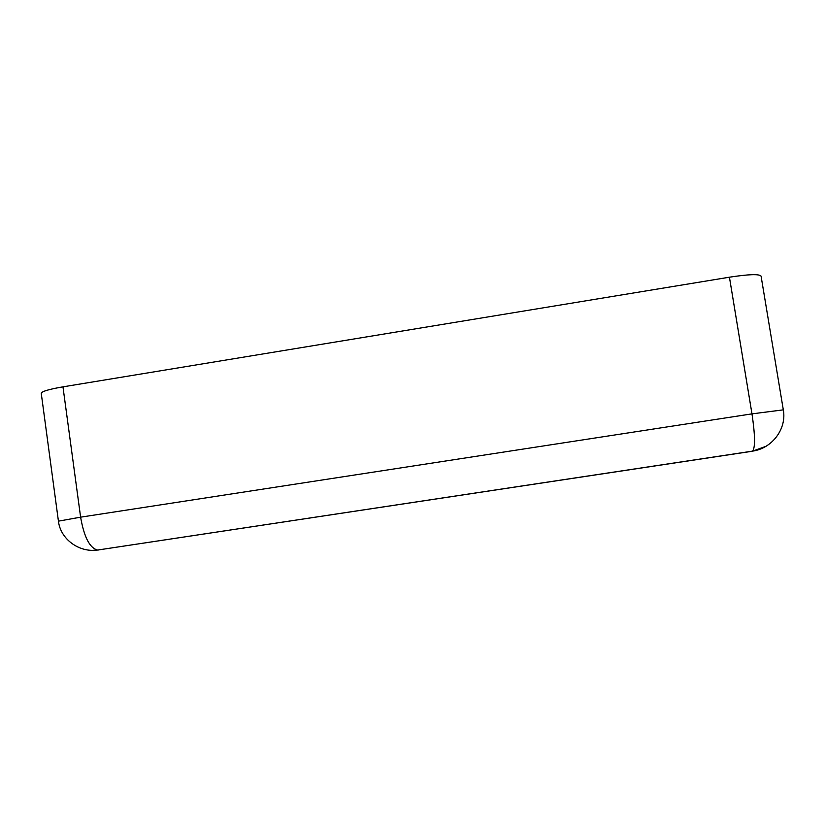 <?xml version="1.0" encoding="UTF-8"?>
<svg xmlns="http://www.w3.org/2000/svg" width="825" height="825" viewBox="0 0 825 825"><rect width="100%" height="100%" fill="white"/><g stroke="black" fill="none" stroke-linecap="round" stroke-linejoin="round"><path stroke-width="1.24" d="M761.073 276.117C759.258 273.879 748.718 274.24 729.434 277.2L62.968 386.843L80.613 517.162L751.977 413.861L783.317 409.86L761.073 276.117M58.431 521.163C60.452 539.137 79.076 552.781 97.597 550.048C89.75 548.109 84.088 537.147 80.613 517.162L58.431 521.163L41.25 393.339C41.693 391.432 48.933 389.266 62.968 386.843M765.847 446.366L752.658 451.11C772.2 448.377 786.885 428.732 783.317 409.86M729.434 277.2L751.977 413.861C755.123 435.002 755.349 447.418 752.658 451.11L97.597 550.048L752.276 451.254M92.988 550.337L98.515 549.986"/></g></svg>
